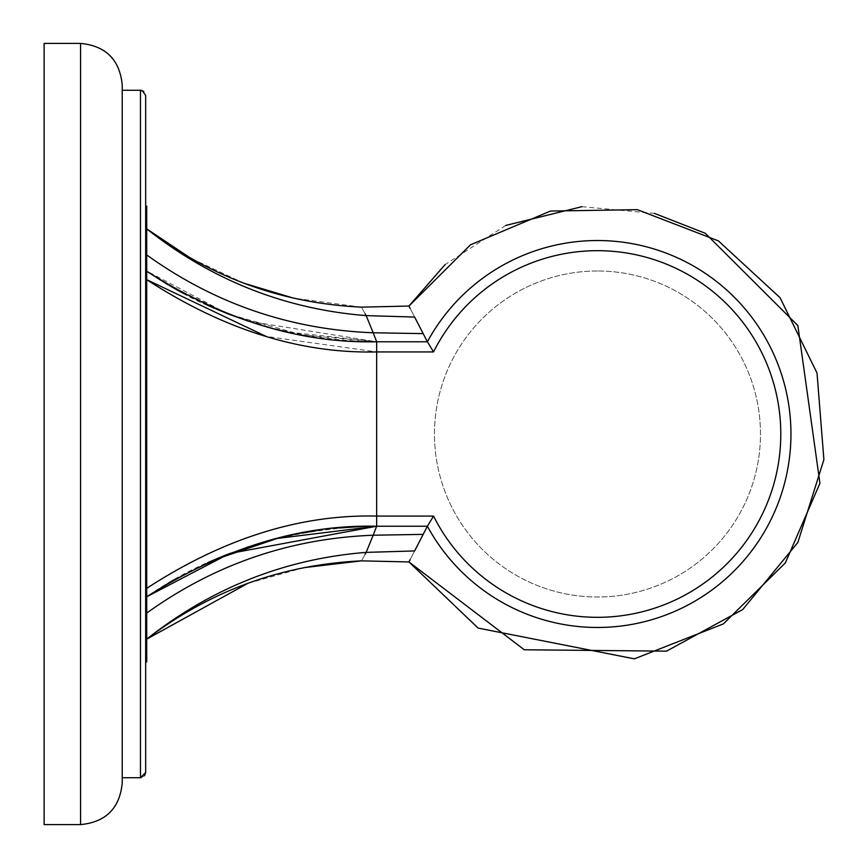 <?xml version="1.0" encoding="UTF-8"?>
<svg xmlns="http://www.w3.org/2000/svg" width="868" height="868" viewBox="0 0 868 868"><rect width="100%" height="100%" fill="white"/><g stroke="black" fill="none" stroke-linecap="round" stroke-linejoin="round"><path stroke-width="0.65" stroke-dasharray="4.34 3.25" d="M44.116 43.4L44.116 824.6L44.116 43.4L44.116 824.6L80.572 824.6L80.572 43.4L80.572 434L80.572 43.4L44.116 43.4M122.236 90.272L140.464 90.272L140.464 777.728L140.464 434L140.464 777.728L122.236 777.728L122.236 85.064M145.672 772.52L145.672 95.48L145.672 661.85L145.672 206.15L145.672 661.85L146.714 661.85L146.714 206.15L146.714 434L146.714 206.15L145.672 206.15L145.672 434L145.672 95.48L143.687 91.379M248.541 321.247L376.647 341.775L427.392 341.775A193.477 193.477 0 0 1 720.505 284.682A193.477 193.477 0 0 1 720.505 583.318A193.477 193.477 0 0 1 427.392 526.225L433.544 516.069L376.658 516.069L376.658 351.931C300.187 353.688 223.543 329.601 146.714 279.659L146.714 588.341C223.543 538.399 300.187 514.312 376.658 516.069C300.187 514.312 223.543 538.399 146.714 588.341L146.714 279.659C223.543 329.601 300.187 353.688 376.658 351.931L265.999 336.339M146.714 271.25C223.543 319.988 300.187 343.489 376.658 341.775L427.392 341.775L423.172 333.616L427.392 341.775A193.477 193.477 0 0 1 720.505 284.682A193.477 193.477 0 0 1 720.505 583.318A193.477 193.477 0 0 1 427.392 526.225L433.544 516.069L427.392 526.225L376.647 526.225C263.633 528.319 187.521 568.052 145.39 597.651L146.714 596.75C222.848 548.229 299.493 524.717 376.647 526.225L427.392 526.225A193.477 193.477 0 0 0 720.505 583.318A193.477 193.477 0 0 0 720.505 284.682A193.477 193.477 0 0 0 427.392 341.775L376.658 341.775C299.493 343.283 222.848 319.771 146.714 271.25C223.543 319.988 300.187 343.489 376.658 341.775C299.493 343.283 222.848 319.771 146.714 271.25L146.714 254.921L146.714 271.25C222.848 319.771 299.493 343.283 376.647 341.775L427.392 341.775A193.477 193.477 0 0 1 720.505 284.682A193.477 193.477 0 0 1 720.505 583.318A193.477 193.477 0 0 1 427.392 526.225L423.172 534.384L427.392 526.225L376.647 526.225L427.392 526.225A193.477 193.477 0 0 0 720.505 583.318A193.477 193.477 0 0 0 720.505 284.682A193.477 193.477 0 0 0 427.392 341.775A193.477 193.477 0 0 1 720.505 284.682A193.477 193.477 0 0 1 720.505 583.318A193.477 193.477 0 0 1 427.392 526.225L376.658 526.225C299.493 524.717 222.848 548.229 146.714 596.75C222.848 548.229 299.493 524.717 376.647 526.225L362.618 526.464M277.315 538.442L227.308 554.381L275.623 538.865L248.53 546.753M338.498 528.004L316.484 530.663M301.793 533.115L276.849 538.551M212.92 560.327L173.372 580.149M168.045 284.758L227.069 313.522M433.544 351.931A183.322 183.322 0 0 1 712.498 291.257A183.322 183.322 0 0 1 712.498 576.743A183.322 183.322 0 0 1 433.544 516.069L376.658 516.069L376.658 341.775L373.186 332.769C290.01 329.58 214.515 303.637 146.714 254.921L146.714 228.881L146.714 254.921C214.515 303.637 290.01 329.58 373.186 332.769L376.658 341.775L376.647 351.931L433.544 351.931A183.322 183.322 0 0 1 712.498 291.257A183.322 183.322 0 0 1 712.498 576.743A183.322 183.322 0 0 1 433.544 516.069A183.322 183.322 0 0 0 712.498 576.743A183.322 183.322 0 0 0 712.498 291.257A183.322 183.322 0 0 0 433.544 351.931L427.392 341.775L376.647 341.775L427.392 341.775A193.477 193.477 0 0 1 720.505 284.682A193.477 193.477 0 0 1 720.505 583.318A193.477 193.477 0 0 1 427.392 526.225A193.477 193.477 0 0 0 720.505 583.318A193.477 193.477 0 0 0 720.505 284.682A193.477 193.477 0 0 0 427.392 341.775L433.544 351.931L376.658 351.931L376.658 526.225L373.186 535.231L423.172 534.384L427.392 526.225A193.477 193.477 0 0 0 720.505 583.318A193.477 193.477 0 0 0 720.505 284.682A193.477 193.477 0 0 0 427.392 341.775L433.544 351.931L376.658 351.931L376.647 341.775L287.959 332.064M597.466 270.99A163.01 163.01 0 0 0 434.467 434A163.01 163.01 0 0 0 597.466 597.01A163.01 163.01 0 0 0 760.476 434A163.01 163.01 0 0 0 597.466 270.99A163.01 163.01 0 0 0 434.467 434A163.01 163.01 0 0 0 597.466 597.01A163.01 163.01 0 0 0 760.476 434A163.01 163.01 0 0 0 597.466 270.99M410.108 308.335L414.622 317.059C407.038 302.389 407.038 302.389 414.622 317.059C407.038 302.389 407.038 302.389 414.622 317.059L415.121 318.024M410.108 559.665L414.622 550.941C407.038 565.61 407.038 565.61 414.622 550.941C407.038 565.61 407.038 565.61 414.622 550.941L415.121 549.976M145.672 434L145.672 206.15M122.236 434L122.236 782.936L122.236 434M275.623 329.135L227.264 313.598M207.843 305.417L182.551 292.928M146.714 613.079C214.515 564.363 290.01 538.42 373.186 535.231L366.155 552.384L373.186 535.231C290.01 538.42 214.515 564.363 146.714 613.079C214.515 564.363 290.01 538.42 373.186 535.231L423.172 534.384L373.186 535.231L376.658 526.225L376.647 516.069L376.614 526.225M208.287 562.377L173.936 579.824M365.146 554.207L361.479 560.858L408.969 561.867M365.146 313.793L361.479 307.142L408.969 306.133M146.714 639.119C211.911 587.745 285.062 558.829 366.155 552.384C285.062 558.829 211.911 587.745 146.714 639.119C211.911 587.745 285.062 558.829 366.155 552.384C359.927 563.69 359.927 563.69 366.155 552.384C359.927 563.69 359.927 563.69 366.155 552.384L414.622 550.941M146.714 228.881C211.911 280.255 285.062 309.171 366.155 315.616L414.622 317.059L366.155 315.616C285.062 309.171 211.911 280.255 146.714 228.881C211.911 280.255 285.062 309.171 366.155 315.616C359.927 304.31 359.927 304.31 366.155 315.616C359.927 304.31 359.927 304.31 366.155 315.616L373.186 332.769L366.155 315.616L373.186 332.769L423.172 333.616L373.186 332.769C290.01 329.58 214.515 303.637 146.714 254.921M80.572 434L80.572 824.6L80.572 434M301.804 334.885L376.647 341.775L373.186 332.769L423.172 333.616M376.658 526.225L366.155 552.384M414.622 317.059L366.155 315.616M301.673 334.864L228.772 314.183M227.308 313.619L145.39 270.349C187.521 299.948 263.633 339.681 376.647 341.775M141.202 777.674L144.587 775.71M361.479 307.142L293.525 298.136M244.114 283.293L190.461 258.078M303.876 567.672L248.009 583.263M654.407 213.376L581.907 206.682M505.664 225.463L445.078 264.61"/><path stroke-width="1.3" d="M44.116 434L44.116 43.4L80.572 43.4L80.572 824.6L44.116 824.6L44.116 434M122.236 85.064C119.773 59.751 105.885 45.863 80.572 43.4C105.885 45.863 119.773 59.751 122.236 85.064L122.236 782.936L122.236 777.728L140.464 777.728L145.672 772.52L145.672 95.48L142.233 90.576L140.464 90.272L140.464 777.728L141.202 777.674M145.672 206.15L146.714 206.15L146.714 661.85L145.672 661.85L145.672 434M415.121 549.976L427.392 526.225A193.477 193.477 0 0 0 720.505 583.318A193.477 193.477 0 0 0 720.505 284.682A193.477 193.477 0 0 0 427.392 341.775L376.658 341.775L427.392 341.775L414.622 317.059L427.392 341.775L433.544 351.931A183.322 183.322 0 0 1 712.498 291.257A183.322 183.322 0 0 1 712.498 576.743A183.322 183.322 0 0 1 433.544 516.069L376.658 516.069C300.187 514.312 223.543 538.399 146.714 588.341C223.543 538.399 300.187 514.312 376.658 516.069L376.647 526.225L427.392 526.225L433.544 516.069L376.658 516.069L376.658 351.931C300.187 353.688 223.543 329.601 146.714 279.659L265.999 336.339M376.625 526.225L277.315 538.442M248.53 546.753L207.864 562.572M173.947 579.824L146.714 596.75C223.543 548.012 300.187 524.511 376.658 526.225L229.597 553.502L146.714 596.75L173.372 580.149M362.618 526.464L338.498 528.004M316.484 530.663L301.793 533.115M276.849 538.551L212.92 560.327M433.544 351.931L376.658 351.931L376.647 341.775C300.187 343.489 223.543 319.988 146.714 271.25L168.045 284.758M227.069 313.522L248.541 321.247M445.078 264.61L408.936 306.057L361.479 307.142C281.774 303.333 210.186 277.239 146.714 228.881C211.911 280.255 285.062 309.171 366.155 315.616L414.622 317.059C407.038 302.389 407.038 302.389 414.622 317.059L415.121 318.024M408.936 306.057L470.499 244.809L550.507 211.043L637.34 209.665L718.379 240.881L780.072 297.713L817.016 373.034L823.884 459.595L797.855 542.457L742.726 609.553L666.494 651.152L524.283 649.774L408.936 561.943L361.479 560.858C281.774 564.667 210.186 590.761 146.714 639.119C211.911 587.745 285.062 558.829 366.155 552.384C359.927 563.69 359.927 563.69 366.155 552.384L373.186 535.231L423.172 534.384L414.622 550.941C407.038 565.61 407.038 565.61 414.622 550.941L366.155 552.384L365.146 554.207M207.951 562.529L227.297 554.392L208.287 562.377M287.959 332.064L275.623 329.135M227.264 313.598L207.843 305.417M182.551 292.928L174.11 288.274M173.947 288.176L146.714 271.25M408.969 561.867L410.108 559.665M408.969 306.133L410.108 308.335M376.647 526.225L373.186 535.231C290.01 538.42 214.515 564.363 146.714 613.079M146.714 254.921C214.515 303.637 290.01 329.58 373.186 332.769L376.647 341.775M365.146 313.793L366.155 315.616C359.927 304.31 359.927 304.31 366.155 315.616L373.186 332.769L423.172 333.616M427.392 341.775A193.477 193.477 0 0 1 720.505 284.682A193.477 193.477 0 0 1 720.505 583.318A193.477 193.477 0 0 1 427.392 526.225M80.572 824.6C105.885 822.137 119.773 808.249 122.236 782.936C119.773 808.249 105.885 822.137 80.572 824.6M143.687 91.379L140.464 90.272L122.236 90.272M228.772 314.183L227.308 313.619M144.587 775.71L145.672 772.52M293.525 298.136L244.114 283.293M190.461 258.078L146.714 228.881M361.479 560.858L303.876 567.672M248.009 583.263L146.714 639.119M408.936 561.943L478.105 628.085L634.367 658.845L723.445 623.853L785.334 562.931L819.935 483.281L797.855 325.543L705.283 233.275L654.407 213.376M581.907 206.682L505.664 225.463"/></g></svg>
